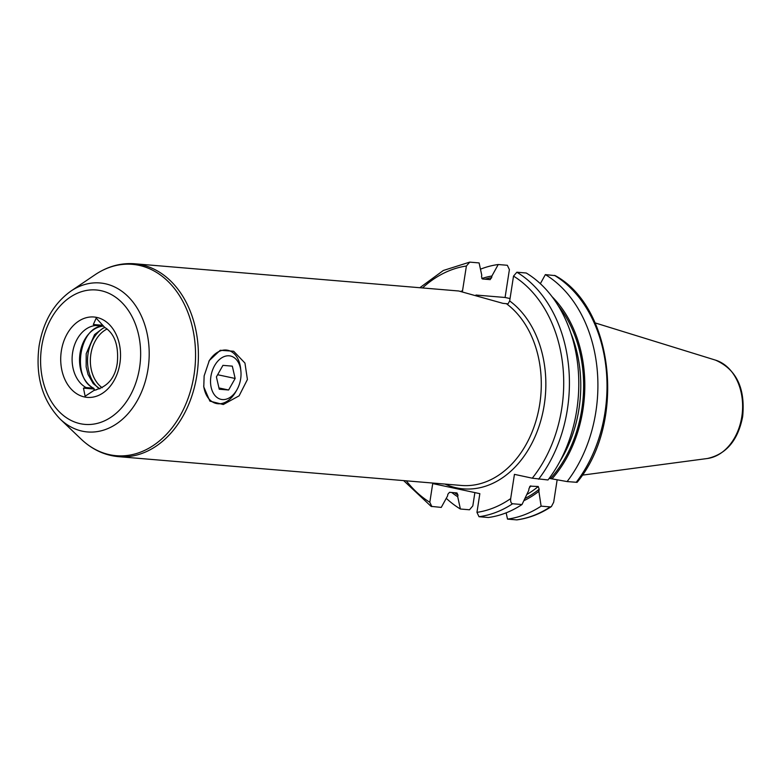 <?xml version="1.0" encoding="UTF-8"?>
<svg xmlns="http://www.w3.org/2000/svg" width="782" height="782" viewBox="0 0 782 782"><rect width="100%" height="100%" fill="white"/><g stroke="black" fill="none" stroke-linecap="round" stroke-linejoin="round"><path stroke-width="1.17" d="M510.685 498.593A124.103 91.787 94.8 0 1 476.952 512.366L479.014 516.716L488.379 517.498A128.131 94.769 -85.2 0 0 521.995 504.546L512.621 503.755C511.047 503.383 510.402 501.663 510.685 498.593L514.439 474.361L532.268 478.183L547.977 479.972A128.131 94.769 -85.2 0 0 526.237 273.006L516.863 272.214L513.52 276.105L509.678 300.953A100.008 73.967 94.8 0 1 538.378 428.243A100.008 73.967 94.8 0 1 445.007 484.078M451.781 492.504A116.528 86.186 -85.2 0 0 457.724 496.766L457.978 495.123L456.952 492.934L449.513 492.308L447.842 494.273L447.587 495.915L441.253 507.41L431.107 506.365M490.216 279.614L482.533 278.998L481.507 276.808L481.761 275.166L479.102 262.918L469.738 262.126L466.395 266.017L462.416 291.49M476.952 512.366L479.845 493.667L432.72 483.579L429.817 502.279L431.889 506.628M557.146 479.835L553.685 502.21L551.418 506.56L550.215 506.912A128.131 94.769 94.8 0 1 516.609 519.874L507.508 519.111L506.149 512.836M516.609 519.874L517.01 519.864C529.033 518.212 540.499 513.774 551.418 506.56M70.879 291.119C53.792 303.436 43.206 321.705 39.1 345.927C35.229 375.917 42.248 400.286 60.136 419.054A74.759 55.297 -85.2 0 0 148.013 369.075A74.759 55.297 94.8 0 0 128.463 296.945A74.759 55.297 94.8 0 0 70.879 291.119L94.964 274.814C107.457 266.418 120.711 262.732 134.719 263.778L458.741 290.992L502.846 303.328L508.017 303.856L509.678 300.953M204.141 375.868L209.322 360.522L220.241 350.277L233.662 351.245L244.952 363.073L247.415 379.505L239.116 395.829L223.3 404.519L209.879 401.127L203.77 386.895L204.141 375.868M475.964 295.039L505.084 297.483L510.05 298.548M419.836 287.717L443.355 270.474L469.738 262.126M489.972 279.624L491.643 277.659L491.898 276.017A116.528 86.186 -85.2 0 0 481.8 278.539M505.084 297.483L509.395 269.634L507.332 265.284L498.232 264.521L491.898 276.017M550.215 506.912L541.115 506.149L538.866 491.321L539.179 489.249L538.241 486.502L530.118 486.14M529.512 486.932A112.911 83.508 -85.2 0 0 530.802 485.886L529.043 488.398L528.72 490.47L521.995 504.546M549.199 478.359L567.097 481.575A128.131 94.769 -85.2 0 0 545.357 274.609L555.23 275.635M555.23 275.626C614.339 307.727 626.108 423.473 577.096 482.338L567.097 481.575M540.352 283.69L545.357 274.609M446.258 498.33A128.131 94.769 -85.2 0 0 460.383 509.014L469.483 509.786L472.817 505.895L474.879 492.601M96.499 389.778L94.016 390.394L85.121 396.239L83.479 388.136L85.961 387.52L93.762 388.253C71.152 378.214 79.353 326.026 103.156 326.143L102.999 326.143A32.258 23.861 -85.2 0 0 80.047 353.259A32.258 23.861 -85.2 0 0 93.4 388.146L94.514 390.335M85.961 387.52A32.258 23.861 -85.2 0 1 72.609 352.633A32.258 23.861 94.8 0 1 95.56 325.517L93.332 324.501L96.186 318.147L104.661 327.335C114.553 333.582 118.776 345.361 117.329 362.682C115.404 377.159 108.248 386.191 95.844 389.778M95.56 325.517L102.999 326.143M236.897 389.827A22.179 14.858 102.1 0 0 240.651 378.928A22.179 14.858 -77.9 0 0 240.895 371.157A22.179 14.858 -77.9 0 0 226.448 355.937A22.179 14.858 -77.9 0 0 210.905 376.435A22.179 14.858 102.1 0 0 218.608 398.468A22.179 14.858 102.1 0 0 236.897 389.827L235.763 391.802A27.223 18.24 -77.9 0 1 216.761 403.58A27.223 18.24 -77.9 0 1 203.682 385.878M208.902 361.264A27.223 18.24 -77.9 0 1 228.109 350.346A27.223 18.24 -77.9 0 1 240.67 368.889L240.895 371.157M232.313 366.142L222.938 365.36L216.409 376.895L219.243 389.221L228.618 390.003L235.147 378.468L232.313 366.142M235.147 378.468L217.64 374.725M228.618 390.003L218.95 387.94M507.508 519.111A128.131 94.769 -85.2 0 0 541.115 506.149M498.232 264.521A128.131 94.769 -85.2 0 0 480.471 269.184M523.842 500.724A116.528 86.186 -85.2 0 0 538.866 491.321M457.724 496.766L460.383 509.014M551.965 478.926A116.528 86.186 -85.2 0 0 552.033 296.652M512.621 503.755A128.131 94.769 94.8 0 1 479.014 516.716M516.863 272.214A128.131 94.769 94.8 0 1 538.602 479.19M460.979 291.256A100.008 73.967 94.8 0 1 462.553 290.855M532.268 478.183A124.103 91.787 -85.2 0 0 513.52 276.105M466.395 266.017A124.103 91.787 -85.2 0 0 422.515 287.942M406.317 480.822A124.103 91.787 -85.2 0 0 429.817 502.279M134.719 263.778A96.782 71.582 94.8 0 1 196.869 375.252A96.782 71.582 -85.2 0 1 118.522 456.659L461.409 485.456A96.782 71.582 -85.2 0 0 539.756 404.05A96.782 71.582 -85.2 0 0 506.296 303.621M595.053 322.888L715.569 360.15A49.999 36.979 94.8 0 1 741.825 416.601A49.999 36.979 94.8 0 1 707.309 458.516L582.267 475.153M83.479 388.136L94.358 389.055M61.348 350.923A40.322 29.824 -85.2 0 0 84.466 396.963A40.322 29.824 -85.2 0 0 119.89 363.464A40.322 29.824 94.8 0 0 96.773 317.424A40.322 29.824 94.8 0 0 61.348 350.923M107.124 328.978A32.258 23.861 -85.2 0 0 90.507 357.178A32.258 23.861 -85.2 0 0 102.188 387.764M98.297 388.019A34.281 25.356 94.8 0 1 87.672 356.944A34.281 25.356 94.8 0 1 103.332 328.078M93.332 324.501L102.696 325.292M41.661 346.709A67.448 49.882 -85.2 0 0 80.321 423.707A67.448 49.882 -85.2 0 0 139.577 367.677A67.448 49.882 94.8 0 0 100.917 290.669A67.448 49.882 94.8 0 0 41.661 346.709M94.964 274.814A96.02 71.025 94.8 0 1 168.932 282.302A96.02 71.025 94.8 0 1 194.034 374.949A96.02 71.025 -85.2 0 1 81.162 439.142L60.136 419.054M576.197 482.347A128.131 94.769 -85.2 0 0 554.458 275.372M558.211 305.694A114.925 85.003 94.8 0 1 550.45 478.594M457.978 495.123A114.925 85.003 94.8 0 1 454.547 492.728M484.928 279.203A114.925 85.003 94.8 0 1 491.643 277.659M524.898 498.525A114.925 85.003 -85.2 0 0 539.179 489.249M526.824 494.498A112.911 83.508 -85.2 0 0 538.241 486.502M560.039 461.165A112.911 83.508 -85.2 0 0 570.801 332.966M403.639 480.598L431.107 506.374M715.569 360.15C736.39 369.397 745.422 388.204 742.665 416.562C738.042 440.305 726.263 454.293 707.309 458.516M104.974 327.511L103.038 328.196L94.583 334.579L86.206 353.699L86.147 366.875L88.053 374.48L93.234 383.62L99.822 388.85M118.522 456.659C104.534 455.349 92.081 449.503 81.162 439.142"/></g></svg>
